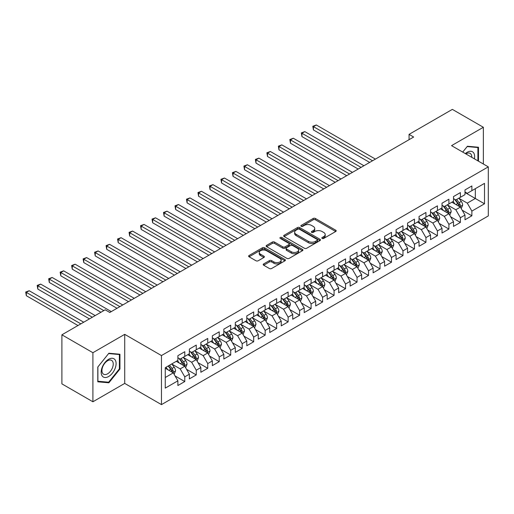 <?xml version="1.0" encoding="UTF-8"?>
<svg xmlns="http://www.w3.org/2000/svg" width="514" height="514" viewBox="0 0 514 514"><rect width="100%" height="100%" fill="white"/><g stroke="black" fill="none" stroke-linecap="round" stroke-linejoin="round"><path stroke-width="0.77" d="M322.156 238.419A1.118 0.642 0 0 0 323.736 238.419L335.713 231.506A1.593 0.919 0 0 0 336.182 230.857A1.593 0.919 0 0 0 335.713 230.208L315.423 218.489A1.593 0.919 0 0 0 313.167 218.489L301.191 225.402A1.118 0.642 0 0 0 300.863 225.858A1.118 0.642 0 0 0 301.191 226.314A1.118 0.642 0 0 0 302.772 226.314L304.32 225.421A5.101 2.943 0 0 1 311.535 225.421L313.225 226.398A5.101 2.943 0 0 1 314.722 228.479A5.101 2.943 0 0 1 313.225 230.561L311.677 231.461A1.118 0.642 0 0 0 311.349 231.91A1.118 0.642 0 0 0 311.677 232.367A1.118 0.642 0 0 0 313.251 232.367L314.806 231.473A5.101 2.943 0 0 1 322.015 231.473L323.711 232.45A5.101 2.943 0 0 1 325.201 234.532A5.101 2.943 0 0 1 323.711 236.613L322.156 237.513A1.118 0.642 0 0 0 321.828 237.963A1.118 0.642 0 0 0 322.156 238.419L322.156 237.513M263.682 263.913A1.593 0.919 0 0 0 263.213 264.569A1.593 0.919 0 0 0 263.682 265.218L269.375 268.507A1.593 0.919 0 0 0 271.63 268.507L284.929 260.823A1.593 0.919 0 0 0 285.398 260.174A1.593 0.919 0 0 0 284.929 259.525L264.639 247.806A1.593 0.919 0 0 0 262.384 247.806L249.084 255.49A1.593 0.919 0 0 0 248.615 256.139A1.593 0.919 0 0 0 249.084 256.788L255.959 260.759A1.593 0.919 0 0 0 258.214 260.759L263.907 257.475A1.593 0.919 0 0 0 264.376 256.82A1.593 0.919 0 0 0 263.907 256.171L260.502 254.205A4.266 2.461 0 0 1 259.249 252.464A4.266 2.461 0 0 1 261.883 250.189A4.266 2.461 0 0 1 266.528 250.723L279.886 258.433A4.266 2.461 0 0 1 281.139 260.174A4.266 2.461 0 0 1 278.504 262.448A4.266 2.461 0 0 1 273.859 261.915L271.63 260.63A1.593 0.919 0 0 0 269.375 260.63L263.682 263.913L263.682 265.218M92.905 352.707L92.905 401.775L124.716 383.405L124.716 334.344L92.905 352.707L61.898 334.807L105.19 309.807L109.784 312.461L413.654 137.026L409.06 134.372L409.06 139.679M124.716 334.344L161.467 355.559L488.3 166.864L488.3 215.925L161.467 404.621L161.467 355.559M483.359 164.011L483.359 127.279L451.549 145.642L488.3 166.864M483.359 127.279L452.352 109.379L409.06 134.372M304.429 248.262A1.593 0.919 0 0 0 306.685 248.262L319.991 240.584A1.593 0.919 0 0 0 320.453 239.935A1.593 0.919 0 0 0 319.991 239.286L299.701 227.567A1.593 0.919 0 0 0 297.445 227.567L284.139 235.251A1.593 0.919 0 0 0 283.677 235.9A1.593 0.919 0 0 0 284.139 236.549L304.429 248.262M280.702 238.663A1.118 0.642 0 0 1 281.833 238.817L281.833 237.494L302.457 249.406A1.593 0.919 0 0 1 302.926 250.055A1.593 0.919 0 0 1 302.457 250.703L289.157 258.381A1.593 0.919 0 0 1 286.902 258.381L266.612 246.669L266.612 245.371A1.593 0.919 0 0 0 266.149 246.02A1.593 0.919 0 0 0 266.612 246.669M266.612 245.371L272.304 242.081A1.593 0.919 0 0 1 274.56 242.081L282.79 246.836A1.593 0.919 0 0 0 285.045 246.836L288.823 244.651A1.593 0.919 0 0 0 289.286 244.002A1.593 0.919 0 0 0 288.823 243.353L280.252 238.406A1.118 0.642 0 0 1 279.924 237.95A1.118 0.642 0 0 1 280.618 237.352A1.118 0.642 0 0 1 281.833 237.494M464.99 192.519L475.321 198.488L475.321 188.677L484.509 183.369L471.878 190.662L471.878 185.959L464.99 189.936L464.99 194.645L460.396 197.292L460.396 192.589L453.502 196.566L453.502 201.27L448.908 203.923L448.908 199.22L442.021 203.197L442.021 207.9L437.427 210.554L437.427 205.851L430.533 209.828L430.533 214.531L425.939 217.184L425.939 212.475L419.051 216.458L419.051 221.161L414.457 223.815L414.457 219.105L407.57 223.089L407.57 227.792L402.976 230.445L402.976 225.736L396.082 229.719L396.082 234.423L391.488 237.076L391.488 232.367L384.601 236.344L384.601 241.053L380.007 243.707L380.007 238.997L373.113 242.974L373.113 247.684L368.519 250.337L368.519 245.628L361.631 249.605L361.631 254.314L357.037 256.968L357.037 252.258L350.15 256.235L350.15 260.945L345.556 263.598L345.556 258.889L338.662 262.866L338.662 267.576L334.068 270.229L334.068 265.52L327.18 269.497L327.18 274.206L322.586 276.86L322.586 272.15L315.692 276.127L315.692 280.837L311.099 283.49L311.099 278.781L304.211 282.758L304.211 287.467L299.617 290.121L299.617 285.411L292.729 289.388L292.729 294.098L288.136 296.745L288.136 292.042L281.242 296.019L281.242 300.729L276.648 303.376L276.648 298.673L269.76 302.65L269.76 307.359L265.166 310.006L265.166 305.303L258.272 309.28L258.272 313.99L253.678 316.637L253.678 311.934L246.791 315.911L246.791 320.614L242.197 323.267L242.197 318.564L235.309 322.541L235.309 327.245L230.715 329.898L230.715 325.195L223.821 329.172L223.821 333.875L219.227 336.529L219.227 331.819L212.34 335.803L212.34 340.506L207.746 343.159L207.746 338.45L200.852 342.433L200.852 347.136L196.258 349.79L196.258 345.08L189.37 349.064L189.37 353.767L184.777 356.42L184.777 351.711L177.889 355.688L177.889 360.398L165.251 367.69L165.251 388.115L177.889 380.823L173.295 372.862L165.251 368.223M484.509 183.369L484.509 203.795L471.878 211.087L467.284 203.126L458.957 198.32M462.176 210.194L471.878 215.79L471.878 211.087M471.878 215.79L464.99 219.774L464.99 215.064L460.396 217.718L455.802 209.757L447.476 204.951M450.688 216.818L460.396 222.421L460.396 217.718M460.396 222.421L453.502 226.404L453.502 221.695L448.908 224.348L444.314 216.388L435.988 211.582M439.207 223.449L448.908 229.051L448.908 224.348M448.908 229.051L442.021 233.035L442.021 228.325L437.427 230.979L432.833 223.018L424.506 218.212M427.719 230.079L437.427 235.682L437.427 230.979M437.427 235.682L430.533 239.659L430.533 234.956L425.939 237.609L421.345 229.649L413.025 224.843M416.237 236.71L425.939 242.312L425.939 237.609M425.939 242.312L419.051 246.29L419.051 241.586L414.457 244.24L409.864 236.279L401.537 231.473M404.756 243.34L414.457 248.943L414.457 244.24M414.457 248.943L407.57 252.92L407.57 248.217L402.976 250.864L398.382 242.91L390.055 238.104M393.268 249.971L402.976 255.574L402.976 250.864M402.976 255.574L396.082 259.551L396.082 254.848L391.488 257.495L386.894 249.541L378.567 244.735M381.786 256.602L391.488 262.204L391.488 257.495M391.488 262.204L384.601 266.181L384.601 261.478L380.007 264.125L375.413 256.171L367.086 251.365M370.298 263.232L380.007 268.835L380.007 264.125M380.007 268.835L373.113 272.812L373.113 268.109L368.519 270.756L363.925 262.802L355.604 257.996M358.817 269.863L368.519 275.465L368.519 270.756M368.519 275.465L361.631 279.443L361.631 274.733L357.037 277.387L352.443 269.432L344.117 264.626M347.335 276.493L357.037 282.096L357.037 277.387M357.037 282.096L350.15 286.073L350.15 281.364L345.556 284.017L340.962 276.063L332.635 271.257M335.848 283.124L345.556 288.727L345.556 284.017M345.556 288.727L338.662 292.704L338.662 287.994L334.068 290.648L329.474 282.694L321.147 277.888M324.366 289.755L334.068 295.357L334.068 290.648M334.068 295.357L327.18 299.334L327.18 294.625L322.586 297.278L317.993 289.324L309.666 284.518M312.878 296.385L322.586 301.988L322.586 297.278M322.586 301.988L315.692 305.965L315.692 301.255L311.099 303.909L306.505 295.955L298.184 291.149M301.397 303.016L311.099 308.618L311.099 303.909M311.099 308.618L304.211 312.596L304.211 307.886L299.617 310.54L295.023 302.585L286.696 297.773M289.915 309.646L299.617 315.249L299.617 310.54M299.617 315.249L292.729 319.226L292.729 314.517L288.136 317.17L283.542 309.216L275.215 304.404M278.427 316.277L288.136 321.88L288.136 317.17M288.136 321.88L281.242 325.857L281.242 321.147L276.648 323.801L272.054 315.847L263.727 311.034M266.946 322.908L276.648 328.51L276.648 323.801M276.648 328.51L269.76 332.487L269.76 327.778L265.166 330.431L260.572 322.471L252.245 317.665M255.464 329.538L265.166 335.141L265.166 330.431M265.166 335.141L258.272 339.118L258.272 334.408L253.678 337.062L249.084 329.101L240.764 324.295M243.977 336.162L253.678 341.765L253.678 337.062M253.678 341.765L246.791 345.749L246.791 341.039L242.197 343.693L237.603 335.732L229.276 330.926M232.495 342.793L242.197 348.396L242.197 343.693M242.197 348.396L235.309 352.379L235.309 347.67L230.715 350.323L226.121 342.363L217.795 337.557M221.007 349.424L230.715 355.026L230.715 350.323M230.715 355.026L223.821 359.01L223.821 354.3L219.227 356.954L214.634 348.993L206.307 344.187M209.526 356.054L219.227 361.657L219.227 356.954M219.227 361.657L212.34 365.634L212.34 360.931L207.746 363.584L203.152 355.624L194.825 350.818M198.044 362.685L207.746 368.287L207.746 363.584M207.746 368.287L200.852 372.264L200.852 367.561L196.258 370.209L191.664 362.254L183.344 357.448M186.556 369.315L196.258 374.918L196.258 370.209M196.258 374.918L189.37 378.895L189.37 374.192L184.777 376.839L180.183 368.885L171.856 364.079M175.075 375.946L184.777 381.549L184.777 376.839M184.777 381.549L177.889 385.526L177.889 380.823M177.889 357.744L180.183 359.074L184.777 356.42M165.251 377.507L173.295 372.862M189.37 351.113L191.664 352.443L196.258 349.79M180.183 368.885L184.777 366.231L176.276 361.329M189.37 374.192L184.777 366.231M200.852 344.489L203.152 345.813L207.746 343.159M191.664 362.254L196.258 359.601L187.764 354.699M200.852 367.561L196.258 359.601M212.34 337.859L214.634 339.182L219.227 336.529M203.152 355.624L207.746 352.97L199.246 348.068M212.34 360.931L207.746 352.97M223.821 331.228L226.121 332.552L230.715 329.898M214.634 348.993L219.227 346.34L210.734 341.437M223.821 354.3L219.227 346.34M235.309 324.597L237.603 325.921L242.197 323.267M226.121 342.363L230.715 339.715L222.215 334.807M235.309 347.67L230.715 339.715M246.791 317.967L249.084 319.29L253.678 316.637M237.603 335.732L242.197 333.085L233.697 328.176M246.791 341.039L242.197 333.085M258.272 311.336L260.572 312.66L265.166 310.006M249.084 329.101L253.678 326.454L245.184 321.546M258.272 334.408L253.678 326.454M269.76 304.706L272.054 306.029L276.648 303.376M260.572 322.471L265.166 319.824L256.666 314.915M269.76 327.778L265.166 319.824M281.242 298.075L283.542 299.399L288.136 296.745M272.054 315.847L276.648 313.193L268.154 308.284M281.242 321.147L276.648 313.193M292.729 291.444L295.023 292.768L299.617 290.121M283.542 309.216L288.136 306.562L279.635 301.654M292.729 314.517L288.136 306.562M304.211 284.814L306.505 286.137L311.099 283.49M295.023 302.585L299.617 299.932L291.117 295.023M304.211 307.886L299.617 299.932M315.692 278.183L317.993 279.507L322.586 276.86M306.505 295.955L311.099 293.301L302.605 288.393M315.692 301.255L311.099 293.301M327.18 271.553L329.474 272.876L334.068 270.229M317.993 289.324L322.586 286.671L314.086 281.762M327.18 294.625L322.586 286.671M338.662 264.922L340.962 266.252L345.556 263.598M329.474 282.694L334.068 280.04L325.574 275.131M338.662 287.994L334.068 280.04M350.15 258.291L352.443 259.621L357.037 256.968M340.962 276.063L345.556 273.409L337.055 268.501M350.15 281.364L345.556 273.409M361.631 251.661L363.925 252.991L368.519 250.337M352.443 269.432L357.037 266.779L348.537 261.87M361.631 274.733L357.037 266.779M373.113 245.03L375.413 246.36L380.007 243.707M363.925 262.802L368.519 260.148L360.025 255.246M373.113 268.109L368.519 260.148M384.601 238.4L386.894 239.73L391.488 237.076M375.413 256.171L380.007 253.518L371.506 248.615M384.601 261.478L380.007 253.518M396.082 231.769L398.382 233.099L402.976 230.445M386.894 249.541L391.488 246.887L382.994 241.985M396.082 254.848L391.488 246.887M407.57 225.138L409.864 226.468L414.457 223.815M398.382 242.91L402.976 240.256L394.476 235.354M407.57 248.217L402.976 240.256M419.051 218.514L421.345 219.838L425.939 217.184M409.864 236.279L414.457 233.626L405.957 228.724M419.051 241.586L414.457 233.626M430.533 211.884L432.833 213.207L437.427 210.554M421.345 229.649L425.939 226.995L417.445 222.093M430.533 234.956L425.939 226.995M442.021 205.253L444.314 206.577L448.908 203.923M432.833 223.018L437.427 220.371L428.927 215.462M442.021 228.325L437.427 220.371M453.502 198.622L455.802 199.946L460.396 197.292M444.314 216.388L448.908 213.74L440.414 208.832M453.502 221.695L448.908 213.74M464.99 191.992L467.284 193.315L471.878 190.662M455.802 209.757L460.396 207.11L451.896 202.201M464.99 215.064L460.396 207.11M61.898 334.807L61.898 383.868L92.905 401.775M124.716 383.405L161.467 404.621M467.284 203.126L475.321 198.488L484.509 203.795M478.483 161.19L478.483 147.242L467.399 146.252L462.709 152.086M119.948 369.013L119.948 354.236L108.865 353.246L97.788 367.035L97.788 381.812L108.865 382.801L119.948 369.013L119.376 368.679M322.606 238.58L323.711 237.943A5.101 2.943 0 0 0 325.201 235.862L325.201 234.532M314.722 228.479L314.722 229.803A5.101 2.943 0 0 1 313.225 231.891L312.12 232.527M335.693 231.518L315.423 219.819A1.593 0.919 0 0 0 313.167 219.819L301.634 226.475M319.965 240.597L299.701 228.897A1.593 0.919 0 0 0 297.445 228.897L284.165 236.562M317.17 240.391A1.118 0.642 0 0 0 317.498 239.935A1.118 0.642 0 0 0 317.17 239.479L299.36 229.199A1.118 0.642 0 0 0 297.779 229.199L296.148 230.137A5.101 2.943 0 0 0 294.651 232.225A5.101 2.943 0 0 0 296.148 234.307L308.323 241.336A5.101 2.943 0 0 0 315.538 241.336L317.17 240.391L317.17 241.715A1.118 0.642 0 0 0 317.498 241.259L317.498 239.935M294.651 232.225L294.651 233.549A5.101 2.943 0 0 0 296.148 235.63L296.148 234.307M317.17 241.715L315.538 242.659A5.101 2.943 0 0 1 308.323 242.659L296.148 235.63M266.637 246.681L272.304 243.405L272.304 242.081M289.286 244.002L289.286 245.326A1.593 0.919 0 0 1 288.823 245.981L285.045 248.159A1.593 0.919 0 0 1 282.79 248.159L274.56 243.405A1.593 0.919 0 0 0 272.304 243.405M281.833 238.817L302.438 250.716M291.329 251.764A4.266 2.461 0 0 0 295.974 252.297A4.266 2.461 0 0 0 298.608 250.022A4.266 2.461 0 0 0 297.362 248.281L292.652 245.563A1.593 0.919 0 0 0 290.397 245.563L286.619 247.742A1.593 0.919 0 0 0 286.157 248.397A1.593 0.919 0 0 0 286.619 249.046L291.329 251.764L291.329 253.087A4.266 2.461 0 0 0 295.974 253.62A4.266 2.461 0 0 0 298.608 251.346L298.608 250.022M286.157 248.397L286.157 249.72A1.593 0.919 0 0 0 286.619 250.369L286.619 249.046M291.329 253.087L286.619 250.369M281.139 260.174L281.139 261.498A4.266 2.461 0 0 1 278.504 263.772A4.266 2.461 0 0 1 273.859 263.239L271.63 261.954A1.593 0.919 0 0 0 269.375 261.954L263.701 265.23M259.249 252.464L259.249 253.787A4.266 2.461 0 0 0 260.502 255.529L260.502 254.205M263.888 257.488L260.502 255.529M284.929 259.525L284.929 260.823L264.639 249.136A1.593 0.919 0 0 0 262.384 249.136L249.104 256.801M107.696 382.12L108.865 382.801M461.244 208.581L462.664 205.105A4.305 2.486 -120 0 0 461.296 201.443L458.854 198.186M454.967 203.974L453.11 201.501M375.413 159.102L316.303 124.979L313.431 126.637L313.431 129.952L369.669 162.418M459.58 206.641L460.345 205.292A4.305 2.486 -120 0 0 459.111 202.702L456.67 199.445M455.282 199.644L458.295 203.666A2.191 1.266 60 0 1 458.694 204.334L460.345 205.292M454.524 199.207L457.736 203.493A4.305 2.486 60 0 1 458.963 206.082L459.053 206.332M313.431 129.952L312.801 126.271L372.541 160.76M312.801 126.271L316.303 124.979M449.756 215.212L451.183 211.736A4.305 2.486 -120 0 0 449.808 208.067L447.373 204.816M443.486 210.605L441.629 208.131M363.925 165.733L304.821 131.61L301.949 133.267L301.949 136.583L358.187 169.048M448.099 213.271L448.857 211.916A4.305 2.486 -120 0 0 447.63 209.333L445.188 206.075M443.794 206.275L446.807 210.297A2.191 1.266 60 0 1 447.206 210.965L448.857 211.916M443.036 205.838L446.248 210.123A4.305 2.486 60 0 1 447.482 212.712L447.565 212.963M301.949 136.583L301.32 132.901L361.059 167.391M301.32 132.901L304.821 131.61M438.275 221.842L439.701 218.366A4.305 2.486 -120 0 0 438.326 214.698L435.885 211.447M431.998 217.236L430.141 214.762M352.443 172.363L293.333 138.24L290.461 139.898L290.461 143.213L346.699 175.679M436.617 219.902L437.375 218.546A4.305 2.486 -120 0 0 436.142 215.957L433.707 212.706M432.313 212.905L435.326 216.927A2.191 1.266 60 0 1 435.724 217.595L437.375 218.546M431.554 212.468L434.767 216.754A4.305 2.486 60 0 1 436 219.343L436.084 219.594M290.461 143.213L289.832 139.532L349.571 174.021M289.832 139.532L293.333 138.24M474.403 158.839A10.556 6.097 120 0 0 473.632 152.851A10.556 6.097 120 0 0 465.331 153.602M471.768 157.316A7.993 4.613 120 0 0 471.017 154.2A7.993 4.613 120 0 0 470.117 153.371A7.993 4.613 120 0 0 465.877 153.911M467.149 146.567L477.904 147.537L477.904 160.863M477.198 147.126L477.904 147.537M462.728 152.099L467.168 146.58M102.17 375.933A10.556 6.097 120 0 0 112.367 373.203A10.556 6.097 120 0 0 115.104 359.851A10.556 6.097 120 0 0 104.907 362.582A10.556 6.097 120 0 0 102.17 375.933M102.697 373.376A7.993 4.613 120 0 0 103.597 374.211A7.993 4.613 120 0 0 111.03 370.478A7.993 4.613 120 0 0 112.482 361.201A7.993 4.613 120 0 0 111.589 360.365A7.993 4.613 120 0 0 104.149 364.098A7.993 4.613 120 0 0 102.697 373.376M108.64 353.574L119.376 354.531L119.376 368.853L108.64 382.21L97.898 381.247L97.898 366.932L108.615 353.561M118.663 354.12L119.376 354.531M426.793 228.473L428.213 224.997A4.305 2.486 -120 0 0 426.838 221.328L424.403 218.077M420.516 223.866L418.659 221.386M340.962 178.994L281.852 144.871L278.98 146.529L278.98 149.844L335.218 182.309M425.129 226.533L425.894 225.177A4.305 2.486 -120 0 0 424.66 222.588L422.219 219.337M420.825 219.536L423.838 223.558A2.191 1.266 60 0 1 424.236 224.226L425.894 225.177M420.073 219.099L423.279 223.384A4.305 2.486 60 0 1 424.513 225.974L424.603 226.224M278.98 149.844L278.35 146.162L338.09 180.652M278.35 146.162L281.852 144.871M415.306 235.104L416.732 231.628A4.305 2.486 -120 0 0 415.357 227.959L412.915 224.702M409.028 230.497L407.178 228.017M329.474 185.625L270.37 151.501L267.498 153.159L267.498 156.474L323.73 188.94M413.648 233.163L414.406 231.808A4.305 2.486 -120 0 0 413.172 229.218L410.737 225.967M409.343 226.166L412.356 230.188A2.191 1.266 60 0 1 412.755 230.857L414.406 231.808M408.585 225.73L411.798 230.015A4.305 2.486 60 0 1 413.031 232.604L413.115 232.855M267.498 156.474L266.862 152.793L326.602 187.282M266.862 152.793L270.37 151.501M403.824 241.728L405.244 238.258A4.305 2.486 -120 0 0 403.875 234.59L401.434 231.332M397.547 237.127L395.69 234.647M317.993 192.255L258.883 158.132L256.011 159.79L256.011 163.105L312.249 195.571M402.16 239.787L402.925 238.438A4.305 2.486 -120 0 0 401.691 235.849L399.249 232.591M397.862 232.797L400.875 236.819A2.191 1.266 60 0 1 401.273 237.487L402.925 238.438M397.104 232.36L400.316 236.646A4.305 2.486 60 0 1 401.543 239.235L401.633 239.485M256.011 163.105L255.381 159.424L315.121 193.913M255.381 159.424L258.883 158.132M392.343 248.358L393.763 244.889A4.305 2.486 -120 0 0 392.388 241.22L389.953 237.963M386.065 243.758L384.209 241.278M306.505 198.886L247.401 164.763L244.529 166.42L244.529 169.736L300.767 202.201M390.679 246.418L391.437 245.069A4.305 2.486 -120 0 0 390.21 242.479L387.768 239.222M386.374 239.428L389.387 243.45A2.191 1.266 60 0 1 389.785 244.118L391.437 245.069M385.616 238.991L388.828 243.276A4.305 2.486 60 0 1 390.062 245.865L390.145 246.116M244.529 169.736L243.899 166.054L303.639 200.544M243.899 166.054L247.401 164.763M380.855 254.989L382.281 251.519A4.305 2.486 -120 0 0 380.906 247.851L378.465 244.593M374.577 250.389L372.721 247.909M295.023 205.516L235.913 171.393L233.041 173.051L233.041 176.366L289.279 208.832M379.197 253.049L379.955 251.699A4.305 2.486 -120 0 0 378.722 249.11L376.287 245.853M374.892 246.058L377.906 250.08A2.191 1.266 60 0 1 378.304 250.748L379.955 251.699M374.134 245.621L377.347 249.907A4.305 2.486 60 0 1 378.58 252.496L378.664 252.747M233.041 176.366L232.412 172.685L292.151 207.174M232.412 172.685L235.913 171.393M369.373 261.62L370.793 258.144A4.305 2.486 -120 0 0 369.418 254.481L366.983 251.224M363.096 257.013L361.239 254.539M283.542 212.147L224.432 178.017L221.56 179.675L221.56 182.99L277.798 215.462M367.709 259.679L368.474 258.33A4.305 2.486 -120 0 0 367.24 255.741L364.799 252.483M363.404 252.689L366.418 256.711A2.191 1.266 60 0 1 366.816 257.379L368.474 258.33M362.653 252.252L365.859 256.537A4.305 2.486 60 0 1 367.092 259.127L367.182 259.377M221.56 182.99L220.93 179.315L280.67 213.805M220.93 179.315L224.432 178.017M357.885 268.25L359.312 264.774A4.305 2.486 -120 0 0 357.937 261.112L355.495 257.855M351.608 263.643L349.758 261.17M272.054 218.778L212.95 184.648L210.078 186.306L210.078 189.621L266.316 222.093M356.228 266.31L356.986 264.961A4.305 2.486 -120 0 0 355.752 262.371L353.317 259.114M351.923 259.319L354.936 263.341A2.191 1.266 60 0 1 355.335 264.01L356.986 264.961M351.165 258.883L354.377 263.168A4.305 2.486 60 0 1 355.611 265.757L355.694 266.008M210.078 189.621L209.442 185.946L269.182 220.435M209.442 185.946L212.95 184.648M346.404 274.881L347.824 271.405A4.305 2.486 -120 0 0 346.455 267.743L344.014 264.485M340.127 270.274L338.27 267.8M260.572 225.408L201.462 191.279L198.59 192.936L198.59 196.252L254.828 228.724M344.74 272.94L345.504 271.591A4.305 2.486 -120 0 0 344.271 269.002L341.829 265.744M340.441 265.95L343.455 269.972A2.191 1.266 60 0 1 343.853 270.634L345.504 271.591M339.683 265.513L342.896 269.799A4.305 2.486 60 0 1 344.123 272.388L344.213 272.638M198.59 196.252L197.961 192.577L257.7 227.066M197.961 192.577L201.462 191.279M334.922 281.511L336.342 278.035A4.305 2.486 -120 0 0 334.967 274.373L332.532 271.116M328.645 276.905L326.788 274.431M249.084 232.039L189.981 197.909L187.109 199.567L187.109 202.882L243.347 235.354M333.258 279.571L334.016 278.222A4.305 2.486 -120 0 0 332.789 275.632L330.348 272.375M328.954 272.581L331.967 276.603A2.191 1.266 60 0 1 332.365 277.264L334.016 278.222M328.195 272.144L331.408 276.429A4.305 2.486 60 0 1 332.642 279.018L332.725 279.269M187.109 202.882L186.479 199.207L246.219 233.697M186.479 199.207L189.981 197.909M323.434 288.142L324.861 284.666A4.305 2.486 -120 0 0 323.486 281.004L321.044 277.746M317.157 283.535L315.3 281.062M237.603 238.669L178.493 204.54L175.621 206.198L175.621 209.513L231.859 241.985M321.777 286.202L322.535 284.852A4.305 2.486 -120 0 0 321.301 282.263L318.866 279.006M317.472 279.211L320.485 283.233A2.191 1.266 60 0 1 320.884 283.895L322.535 284.852M316.714 278.774L319.926 283.06A4.305 2.486 60 0 1 321.16 285.649L321.244 285.893M175.621 209.513L174.991 205.838L234.731 240.327M174.991 205.838L178.493 204.54M311.953 294.773L313.373 291.297A4.305 2.486 -120 0 0 312.004 287.634L309.563 284.377M305.676 290.166L303.819 287.692M226.121 245.3L167.011 211.17L164.139 212.828L164.139 216.143L220.377 248.615M310.289 292.832L311.054 291.483A4.305 2.486 -120 0 0 309.82 288.894L307.378 285.636M305.984 285.842L308.998 289.864A2.191 1.266 60 0 1 309.396 290.526L311.054 291.483M305.232 285.405L308.439 289.69A4.305 2.486 60 0 1 309.672 292.28L309.762 292.524M164.139 216.143L163.51 212.462L223.249 246.958M163.51 212.462L167.011 211.17M300.465 301.403L301.891 297.927A4.305 2.486 -120 0 0 300.517 294.265L298.075 291.008M294.188 296.796L292.337 294.323M214.634 251.931L155.53 217.801L152.658 219.459L152.658 222.774L208.896 255.246M298.807 299.463L299.566 298.114A4.305 2.486 -120 0 0 298.332 295.524L295.897 292.267M294.503 292.472L297.516 296.494A2.191 1.266 60 0 1 297.914 297.156L299.566 298.114M293.745 292.036L296.957 296.321A4.305 2.486 60 0 1 298.191 298.91L298.274 299.154M152.658 222.774L152.022 219.092L211.762 253.588M152.022 219.092L155.53 217.801M288.984 308.034L290.404 304.558A4.305 2.486 -120 0 0 289.035 300.896L286.594 297.638M282.706 303.427L280.85 300.953M203.152 258.555L144.042 224.432L141.17 226.089L141.17 229.405L197.408 261.87M287.32 306.093L288.084 304.744A4.305 2.486 -120 0 0 286.851 302.155L284.409 298.897M283.021 299.103L286.035 303.125A2.191 1.266 60 0 1 286.433 303.787L288.084 304.744M282.263 298.66L285.476 302.952A4.305 2.486 60 0 1 286.703 305.541L286.793 305.785M141.17 229.405L140.54 225.723L200.28 260.212M140.54 225.723L144.042 224.432M277.502 314.664L278.922 311.188A4.305 2.486 -120 0 0 277.547 307.526L275.112 304.269M271.225 310.058L269.368 307.584M191.664 265.185L132.561 231.062L129.689 232.72L129.689 236.035L185.927 268.501M275.838 312.724L276.596 311.375A4.305 2.486 -120 0 0 275.369 308.786L272.928 305.528M271.533 305.727L274.547 309.749A2.191 1.266 60 0 1 274.945 310.417L276.596 311.375M270.775 305.29L273.988 309.582A4.305 2.486 60 0 1 275.221 312.165L275.311 312.416M129.689 236.035L129.059 232.354L188.799 266.843M129.059 232.354L132.561 231.062M266.014 321.295L267.441 317.819A4.305 2.486 -120 0 0 266.066 314.157L263.624 310.899M259.737 316.688L257.88 314.215M180.183 271.816L121.073 237.693L118.201 239.351L118.201 242.666L174.439 275.131M264.357 319.355L265.115 318.005A4.305 2.486 -120 0 0 263.881 315.416L261.446 312.159M260.052 312.358L263.065 316.38A2.191 1.266 60 0 1 263.464 317.048L265.115 318.005M259.294 311.921L262.506 316.213A4.305 2.486 60 0 1 263.74 318.796L263.823 319.046M118.201 242.666L117.571 238.984L177.311 273.474M117.571 238.984L121.073 237.693M254.533 327.926L255.953 324.45A4.305 2.486 -120 0 0 254.584 320.787L252.143 317.53M248.256 323.319L246.399 320.845M168.701 278.447L109.591 244.323L106.719 245.981L106.719 249.296L162.957 281.762M252.869 325.985L253.633 324.636A4.305 2.486 -120 0 0 252.4 322.047L249.958 318.789M248.564 318.988L251.577 323.01A2.191 1.266 60 0 1 251.976 323.679L253.633 324.636M247.812 318.551L251.018 322.837A4.305 2.486 60 0 1 252.252 325.426L252.342 325.677M106.719 249.296L106.09 245.615L165.829 280.104M106.09 245.615L109.591 244.323M243.045 334.556L244.471 331.08A4.305 2.486 -120 0 0 243.096 327.412L240.655 324.161M236.768 329.949L234.917 327.476M157.213 285.077L98.11 250.954L95.238 252.612L95.238 255.927L151.476 288.393M241.387 332.616L242.145 331.26A4.305 2.486 -120 0 0 240.918 328.677L238.477 325.42M237.082 325.619L240.096 329.641A2.191 1.266 60 0 1 240.494 330.309L242.145 331.26M236.324 325.182L239.537 329.468A4.305 2.486 60 0 1 240.77 332.057L240.854 332.307M95.238 255.927L94.602 252.245L154.341 286.735M94.602 252.245L98.11 250.954M231.563 341.187L232.983 337.711A4.305 2.486 -120 0 0 231.615 334.042L229.173 330.791M225.286 336.58L223.429 334.106M145.732 291.708L86.622 257.585L83.75 259.242L83.75 262.558L139.988 295.023M229.899 339.246L230.664 337.891A4.305 2.486 -120 0 0 229.43 335.308L226.989 332.05M225.601 332.25L228.614 336.272A2.191 1.266 60 0 1 229.013 336.94L230.664 337.891M224.843 331.813L228.055 336.098A4.305 2.486 60 0 1 229.283 338.687L229.372 338.938M83.75 262.558L83.12 258.876L142.86 293.365M83.12 258.876L86.622 257.585M220.082 347.817L221.502 344.341A4.305 2.486 -120 0 0 220.127 340.673L217.692 337.422M213.805 343.211L211.948 340.731M134.244 298.338L75.14 264.215L72.268 265.873L72.268 269.188L128.506 301.654M218.418 345.877L219.176 344.521A4.305 2.486 -120 0 0 217.949 341.932L215.507 338.681M214.113 338.88L217.126 342.902A2.191 1.266 60 0 1 217.525 343.57L219.176 344.521M213.355 338.443L216.567 342.729A4.305 2.486 60 0 1 217.801 345.318L217.891 345.569M72.268 269.188L71.639 265.507L131.378 299.996M71.639 265.507L75.14 264.215M208.594 354.448L210.02 350.972A4.305 2.486 -120 0 0 208.645 347.303L206.204 344.046M202.317 349.841L200.466 347.361M122.762 304.969L63.652 270.846L60.787 272.504L60.787 275.819L117.019 308.284M206.936 352.508L207.695 351.152A4.305 2.486 -120 0 0 206.461 348.563L204.026 345.312M202.632 345.511L205.645 349.533A2.191 1.266 60 0 1 206.043 350.201L207.695 351.152M201.873 345.074L205.086 349.359A4.305 2.486 60 0 1 206.32 351.949L206.403 352.199M60.787 275.819L60.151 272.137L119.89 306.627M60.151 272.137L63.652 270.846M197.113 361.072L198.532 357.603A4.305 2.486 -120 0 0 197.164 353.934L194.722 350.676M190.835 356.472L188.979 353.992M111.281 311.6L52.171 277.476L49.299 279.134L49.299 282.449L100.943 312.261M195.448 359.132L196.213 357.783A4.305 2.486 -120 0 0 194.979 355.193L192.538 351.936M191.144 352.141L194.157 356.163A2.191 1.266 60 0 1 194.555 356.832L196.213 357.783M190.392 351.704L193.598 355.99A4.305 2.486 60 0 1 194.832 358.579L194.922 358.83M49.299 282.449L48.669 278.768L103.815 310.604M48.669 278.768L52.171 277.476M185.625 367.703L187.051 364.233A4.305 2.486 -120 0 0 185.676 360.565L183.235 357.307M179.347 363.102L177.497 360.622M95.199 315.577L40.69 284.107L37.818 285.765L37.818 289.08L89.462 318.892M183.967 365.762L184.725 364.413A4.305 2.486 -120 0 0 183.498 361.824L181.056 358.566M179.662 358.772L182.676 362.794A2.191 1.266 60 0 1 183.074 363.462L184.725 364.413M178.904 358.335L182.117 362.621A4.305 2.486 60 0 1 183.35 365.21L183.434 365.46M37.818 289.08L37.181 285.398L92.327 317.234M37.181 285.398L40.69 284.107M174.143 374.333L175.563 370.864A4.305 2.486 -120 0 0 174.195 367.195L171.753 363.938M167.866 369.733L166.009 367.253M83.718 322.207L29.202 290.738L26.33 292.395L26.33 295.711L77.974 325.523M172.479 372.393L173.244 371.044A4.305 2.486 -120 0 0 172.01 368.454L169.569 365.197M168.496 365.82L171.194 369.425A2.191 1.266 60 0 1 171.592 370.093L173.244 371.044M168.194 365.994L170.635 369.251A4.305 2.486 60 0 1 171.862 371.84L171.952 372.091M26.33 295.711L25.7 292.029L80.846 323.865M25.7 292.029L29.202 290.738M323.711 237.943L323.711 236.613M311.677 232.367L311.677 231.461M313.225 231.891L313.225 230.561M301.191 226.314L301.191 225.402M313.167 219.819L313.167 218.489M315.423 219.819L315.423 218.489M335.713 231.506L335.713 230.208M284.139 236.549L284.139 235.251M297.445 228.897L297.445 227.567M299.701 228.897L299.701 227.567M319.991 240.584L319.991 239.286M308.323 242.659L308.323 241.336M315.538 242.659L315.538 241.336M274.56 243.405L274.56 242.081M282.79 248.159L282.79 246.836M285.045 248.159L285.045 246.836M288.823 245.981L288.823 244.651M302.457 250.703L302.457 249.406M269.375 261.954L269.375 260.63M271.63 261.954L271.63 260.63M273.859 263.239L273.859 261.915M263.907 257.475L263.907 256.171M249.084 256.788L249.084 255.49M262.384 249.136L262.384 247.806M264.639 249.136L264.639 247.806M459.857 206.795L462.639 205.189M459.111 202.702L461.296 201.443M455.937 204.533L457.736 203.493M448.369 213.426L451.157 211.819M447.63 209.333L449.808 208.067M444.449 211.164L446.248 210.123M436.887 220.056L439.669 218.45M436.142 215.957L438.326 214.698M432.968 217.795L434.767 216.754M425.399 226.687L428.188 225.081M424.66 222.588L426.838 221.328M421.486 224.425L423.279 223.384M413.918 233.317L416.7 231.711M413.172 229.218L415.357 227.959M409.999 231.056L411.798 230.015M402.436 239.948L405.218 238.342M401.691 235.849L403.875 234.59M398.517 237.686L400.316 236.646M390.948 246.579L393.737 244.972M390.21 242.479L392.388 241.22M387.029 244.317L388.828 243.276M379.467 253.209L382.249 251.603M378.722 249.11L380.906 247.851M375.548 250.948L377.347 249.907M367.979 259.84L370.767 258.227M367.24 255.741L369.418 254.481M364.066 257.578L365.859 256.537M356.498 266.47L359.28 264.858M355.752 262.371L357.937 261.112M352.578 264.209L354.377 263.168M345.016 273.101L347.798 271.488M344.271 269.002L346.455 267.743M341.097 270.833L342.896 269.799M333.528 279.732L336.317 278.119M332.789 275.632L334.967 274.373M329.609 277.464L331.408 276.429M322.047 286.356L324.829 284.75M321.301 282.263L323.486 281.004M318.127 284.094L319.926 283.06M310.559 292.986L313.347 291.38M309.82 288.894L312.004 287.634M306.646 290.725L308.439 289.69M299.077 299.617L301.859 298.011M298.332 295.524L300.517 294.265M295.158 297.355L296.957 296.321M287.596 306.248L290.378 304.641M286.851 302.155L289.035 300.896M283.677 303.986L285.476 302.952M276.108 312.878L278.896 311.272M275.369 308.786L277.547 307.526M272.189 310.617L273.988 309.582M264.626 319.509L267.409 317.903M263.881 315.416L266.066 314.157M260.707 317.247L262.506 316.213M253.139 326.139L255.927 324.533M252.4 322.047L254.584 320.787M249.226 323.878L251.018 322.837M241.657 332.77L244.439 331.164M240.918 328.677L243.096 327.412M237.738 330.508L239.537 329.468M230.176 339.401L232.958 337.794M229.43 335.308L231.615 334.042M226.256 337.139L228.055 336.098M218.688 346.031L221.476 344.425M217.949 341.932L220.127 340.673M214.768 343.77L216.567 342.729M207.206 352.662L209.988 351.056M206.461 348.563L208.645 347.303M203.287 350.4L205.086 349.359M195.718 359.292L198.507 357.686M194.979 355.193L197.164 353.934M191.806 357.031L193.598 355.99M184.237 365.923L187.019 364.317M183.498 361.824L185.676 360.565M180.318 363.661L182.117 362.621M172.755 372.554L175.537 370.947M172.01 368.454L174.195 367.195M168.836 370.292L170.635 369.251"/></g></svg>
